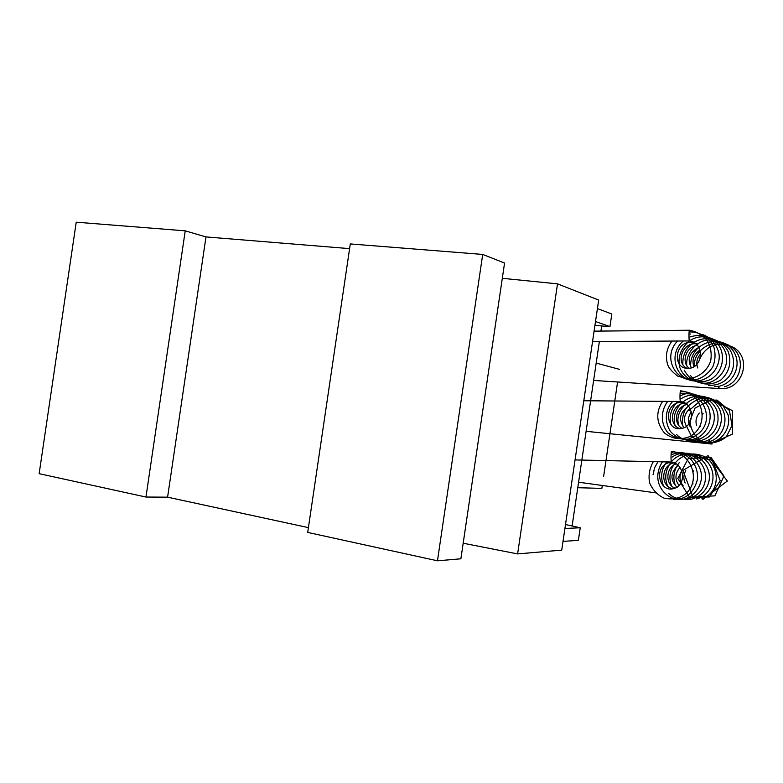 <?xml version="1.0" encoding="UTF-8"?>
<svg xmlns="http://www.w3.org/2000/svg" width="783" height="783" viewBox="0 0 783 783"><rect width="100%" height="100%" fill="white"/><g stroke="black" fill="none" stroke-linecap="round" stroke-linejoin="round"><path stroke-width="1.17" d="M653.345 461.618C649.547 468.214 648.275 475.212 649.547 482.622C652.366 489.6 657.182 494.778 663.984 498.125C675.866 500.748 684.322 496.06 688.453 490.961C699.787 477.278 690.371 453.895 672.421 451.488L671.109 453.837M690.166 455.471L712.383 460.267L720.252 480.801L709.29 496.999L689.461 497.136L677.804 478.384L688.198 458.564L710.925 457.282L723.923 476.035L714.869 495.854L692.984 497.039L682.923 470.436L708.008 455.618L727.329 481.046L702.997 499.29L702.449 498.34M662.663 401.336C655.596 412.161 656.174 422.673 664.375 432.891C671.804 438.862 680.065 440.173 689.177 436.826C710.475 426.451 703.682 393.457 681.327 390.942L680.094 393.095M689.001 410.586L700.902 400.338L717.081 400.103L729.443 410.468L732.007 425.541L726.321 436.836C719.411 442.287 711.727 444.069 703.291 442.18C695.235 437.511 690.782 430.396 689.911 420.833L695.01 408.139L711.072 399.77L732.545 410.703L732.34 434.154L710.944 443.579M690.234 330.377L689.069 332.354M698.632 361.981C702.772 349.531 714.546 338.716 733.309 347.309C753.363 358.82 741.57 391.588 719.489 388.446L718.96 387.585M671.569 461.999L671.481 462.029C670.737 461.735 670.943 450.793 671.648 451.292L671.873 451.84M671.481 462.029L575.055 459.924M703.046 499.397L701.93 498.517M583.795 400.759L680.427 401.473C679.752 401.121 679.918 389.963 680.593 390.776L680.779 391.304M712.099 443.981L711.346 443.981L709.339 439.625M689.52 340.899L689.392 340.918C688.756 340.399 688.903 329.281 689.529 330.23L689.696 330.739M720.429 388.544L719.655 388.574L717.854 386.352M577.766 487.711L601.863 488.386L602.293 485.489M603.634 476.407L617.591 381.996M619.461 369.351L596.186 363.077M601.677 325.943L600.923 331.072M599.367 341.554L572.119 525.97M565.512 524.522L580.232 527.762L564.925 528.476M595.511 321.539L609.957 326.589L594.933 325.415M597.419 308.6L611.817 314.012L609.957 326.589M563.016 541.415L578.373 540.329L580.232 527.762M349.6 248.632L205.978 236.916L185.228 230.838L76.225 222.196L39.15 473.676L145.961 497.039L167.591 497.166L308.414 527.634M185.228 230.838L145.961 497.039M222.998 238.306L205.978 236.916L167.591 497.166L184.279 500.777M482.71 254.436L350.295 243.934L307.709 532.42L437.462 560.804L460.884 558.788L504.565 263.039L482.71 254.436L437.462 560.804M463.184 543.226L517.612 553.914L561.724 550.126L598.682 300.055L557.516 283.857L517.612 553.914M557.516 283.857L502.314 278.308M672.039 462.107L670.179 462.361C652.533 465.601 659.188 493.858 674.192 488.396C685.967 485.851 685.331 464.231 671.403 461.96M671.843 451.722C683.373 452.701 687.621 456.186 691.262 459.885C696.067 465.689 698.123 472.266 697.418 479.636C693.601 493.319 685.507 499.857 673.145 499.26M653.081 474.615L654.559 467.823L657.916 461.725M672 452.721L672.783 452.564M675.68 452.212C689.304 451.85 701.245 463.144 701.617 476.798C700.883 487.104 694.355 495.081 687.523 497.9C670.336 505.691 647.972 484.423 662.408 461.823M672.108 454.453C690.812 447.289 708.586 464.466 705.14 481.144C702.067 498.517 680.173 504.908 668.711 493.437M663.495 485.969C660.226 476.925 661.341 468.909 666.822 461.911M672.127 457.076C683.559 448.865 703.349 453.797 708.615 471.249C713.391 488.396 695.47 503.753 681.709 498.614M667.566 485.93C664.268 477.738 665.462 469.771 671.168 462.009M671.794 461.285C681.934 449.344 703.173 452.545 709.985 465.65C717.355 478.325 710.592 495.649 696.439 498.947M671.56 485.891C664.297 467.5 682.561 449.432 699.953 455.04C718.187 459.014 723.14 489.532 704.279 497.596M675.484 485.832C672.47 477.503 673.723 469.771 679.262 462.636M693.63 470.789L693.151 471.601M692.593 482.994L693.004 483.845M685.751 470.661C683.471 474.821 683.275 478.951 685.145 483.062M681.69 470.622C678.998 476.172 679.478 481.202 683.119 485.705M679.908 467.441C674.975 473.5 674.682 479.499 679.037 485.44M678.039 465.366C670.297 472.726 669.935 479.969 676.962 487.114M676.101 463.869C665.364 467.921 665.335 484.471 674.887 488.152M674.094 462.812C660.549 465.356 660.549 486.703 672.783 488.719M683.06 402.198L680.995 402.208C662.976 403.235 665.687 431.981 681.396 428.399C694.452 427.185 695.363 403.558 680.388 401.415M680.867 391.833C698.602 389.914 713.793 413.101 702.782 429.035C700.198 433.009 695.421 436.366 688.433 439.106C680.476 439.772 673.556 437.589 667.684 432.559C660.598 423.544 660.529 411.036 667.684 401.376M680.995 393.428L694.149 394.152C700.217 396.893 704.915 401.141 708.243 406.866C713.411 419.15 707.607 433.802 695.48 438.832C685.497 441.397 677.119 438.911 670.365 431.374C663.348 419.639 666.323 408.393 672.695 401.415M681.053 395.718C690.645 388.622 717.248 400.025 714.067 420.892C710.171 441.387 687.112 445.821 676.727 434.614M670.904 424.513C668.839 416.155 671.109 408.472 677.706 401.454M680.956 398.89C696.195 388.446 717.972 400.955 717.972 416.947C719.342 433.038 701.979 446.545 686.437 439.243M674.936 425.032C669.279 403.969 696.978 386.939 713.479 401.522C730.588 415.411 717.512 444.94 696.987 441.778M678.89 425.531C672.685 409.313 696.89 387.859 715.496 401.17C733.485 414.608 723.639 441.632 704.739 442.454M682.766 426.011C681.983 420.569 682.698 415.284 684.939 410.155C689.06 404.097 694.903 400.054 702.498 398.038C710.269 397.881 717.101 400.367 722.973 405.506L728.092 414.882C731.009 427.381 722.963 440.163 710.749 442.728C703.672 443.198 697.213 440.927 691.369 435.916L686.515 426.138M685.115 403.157L687.18 403.157M703.114 413.669L702.557 414.324M700.198 425.766L700.462 426.578M699.268 413.052C696.136 416.977 695.265 421.185 696.674 425.678M691.33 411.848C687.748 416.977 687.435 422.047 690.4 427.038M690.048 408.511C684.176 413.835 682.962 419.737 686.417 426.216M688.511 406.22C679.654 412.426 678.195 419.541 684.117 427.567M686.818 404.488C675.514 407.003 672.959 423.358 681.905 428.291M684.998 403.167C671.148 403.822 667.879 424.895 679.752 428.555M693.973 342.523L691.986 342.269C673.967 340.879 672.343 369.733 688.414 368.245C702.615 368.734 705.542 342.905 689.363 340.869M690.244 330.387C697.213 331.894 703.017 335.467 707.656 341.094C710.935 347.515 711.913 354.219 710.602 361.227C707 371.22 698.113 378.072 687.689 378.688L677.931 376.271C672.166 371.876 668.741 367.99 667.674 364.624C665.11 356.226 666.548 348.366 672 341.055M689.843 331.923C700.08 331.806 709.574 337.698 713.871 347.133C715.701 353.818 715.339 360.405 712.775 366.914C708.781 372.845 704.015 376.848 698.465 378.923C677.295 385.539 660.969 357.841 677.598 341.016M689.95 334.116L690.635 333.969M702.615 334.566C710.817 337.356 717.923 345.518 719.215 355.306C719.91 368.568 709.026 380.381 696.694 381.027C676.453 381.879 666.94 354.454 683.373 340.977M689.94 336.974C700.061 333.793 709.026 335.692 716.856 342.68C726.252 353.407 723.57 371.661 711.003 379.246C697.565 385.745 683.579 378.992 679.595 366.865C677.589 356.921 680.858 348.278 689.402 340.938L592.545 341.603M689.559 340.84C703.858 330.857 725.254 340.478 726.604 357.743C727.613 369.556 717.815 382.104 705.552 383.23C695.881 383.112 688.805 378.757 684.303 370.173M682.884 364.535C681.435 337.962 716.514 328.527 728.337 351.91C731.733 362.774 729.296 372.091 721.026 379.863C708.233 387.644 696.694 383.611 690.489 375.566M686.789 365.602C685.595 356.402 692.554 343.952 705.189 340.351C715.104 338.863 723.286 341.907 729.736 349.482C739.769 365.896 729.306 386.273 708.635 385.314M690.635 366.64C689.666 342.983 719.127 333.705 731.479 348.67C744.907 363.772 732.213 387.487 714.331 386.538M694.335 366.366C693.405 348.641 716.416 335.917 731.214 346.771C746.512 357.028 741.413 382.613 724.412 386.773M695.989 343.796L697.996 344.06M700.716 353.769C696.821 358.223 695.852 362.969 697.81 368M700.012 350.001C693.718 354.425 691.683 359.965 693.904 366.62M698.837 347.407C689.383 352.37 686.887 359.152 691.36 367.736M697.408 345.391C685.977 346.497 681.073 362.108 689.001 368.206M695.774 343.786C682.042 342.7 675.719 362.96 686.779 368.196M578.588 482.201L655.547 492.84M586.105 431.316L711.346 443.981M594.091 331.14L689.432 330.23M593.622 380.44L719.655 388.574"/></g></svg>

